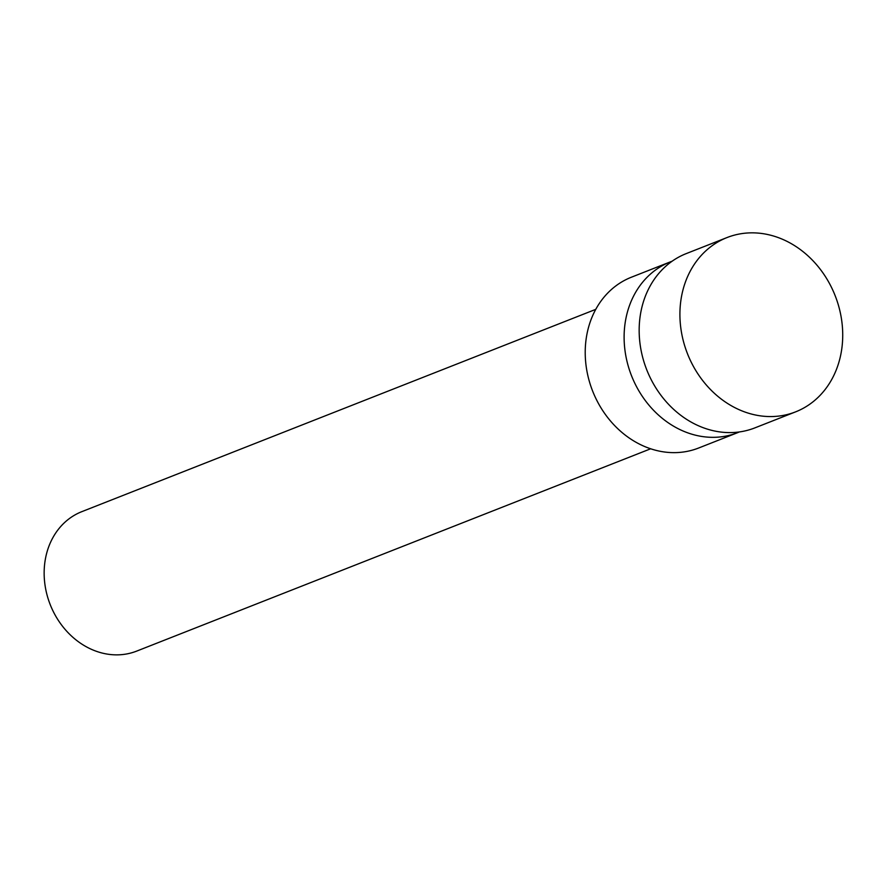 <?xml version="1.0" encoding="UTF-8"?>
<svg xmlns="http://www.w3.org/2000/svg" width="887" height="887" viewBox="0 0 887 887"><rect width="100%" height="100%" fill="white"/><g stroke="black" fill="none" stroke-linecap="round" stroke-linejoin="round"><path stroke-width="1.33" d="M595.765 309.352L81.826 511.655A74.929 63.476 68.5 0 0 44.35 578.867A74.929 63.476 68.5 0 0 136.72 651.091L650.648 448.789M672.146 261.199A91.782 77.757 68.5 0 0 670.273 261.909L631.378 277.221A91.782 77.757 68.5 0 0 585.464 359.545A91.782 77.757 68.5 0 0 698.612 448.024L737.507 432.712A91.782 77.757 68.5 0 0 739.359 431.947M670.273 261.909A91.782 77.757 68.5 0 0 624.359 344.234A91.782 77.757 68.5 0 0 737.507 432.712M727.007 237.561L686.261 253.593A93.656 79.342 68.5 0 0 639.416 337.603A93.656 79.342 68.5 0 0 754.87 427.889L795.617 411.856A93.656 79.342 68.5 0 0 835.144 295.648A93.656 79.342 68.5 0 0 727.007 237.561A93.656 79.342 68.5 0 0 680.163 321.56A93.656 79.342 68.5 0 0 795.617 411.856"/></g></svg>
